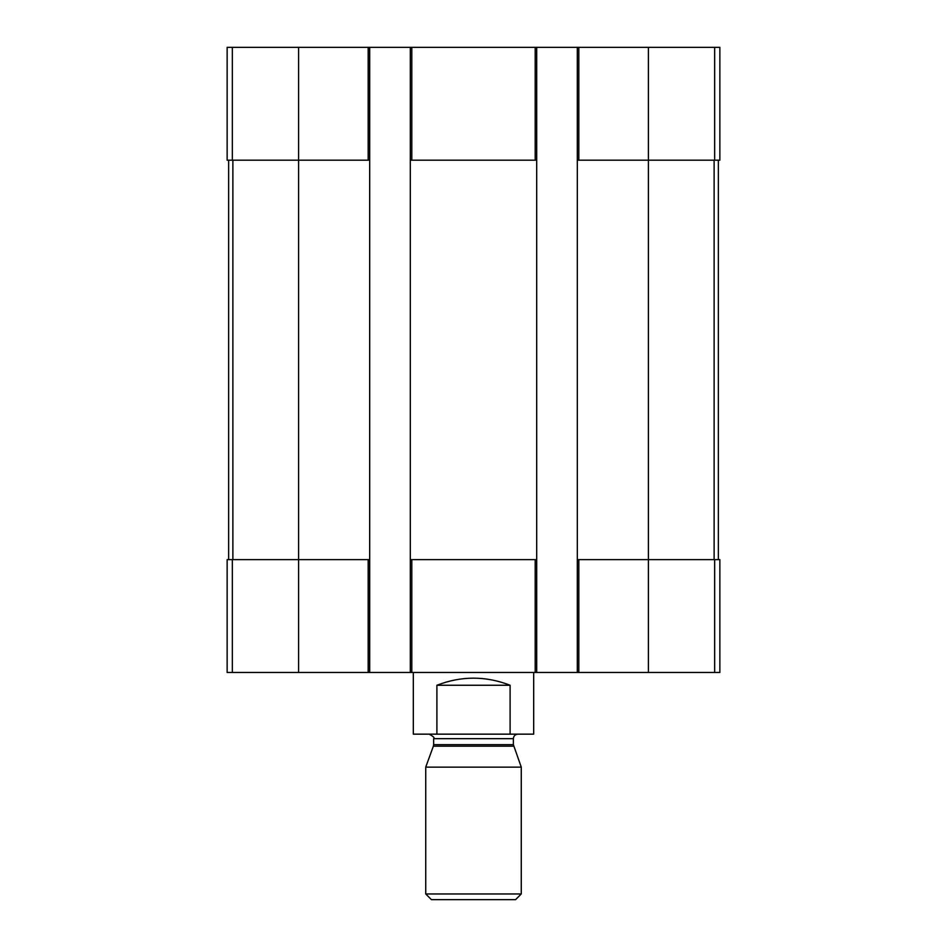 <?xml version="1.0" encoding="UTF-8"?>
<svg xmlns="http://www.w3.org/2000/svg" width="947" height="947" viewBox="0 0 947 947"><rect width="100%" height="100%" fill="white"/><g stroke="black" fill="none" stroke-linecap="round" stroke-linejoin="round"><path stroke-width="1.42" d="M578.818 47.35L578.818 160.185L577.315 160.185L577.315 47.35L719.862 47.35L719.862 160.185L648.399 160.185L648.399 672.465L227.138 672.465L227.138 559.63L232.346 559.63L232.346 672.465M578.818 160.185L648.399 160.185L648.399 47.35M577.315 47.35L536.689 47.35L536.689 160.185L410.311 160.185L410.311 47.35L369.685 47.35L369.685 160.185L227.138 160.185L227.138 47.35L232.346 47.35L232.346 160.185M536.689 47.35L410.311 47.35M369.685 47.35L232.346 47.35M577.315 672.465L577.315 559.63L719.862 559.63L719.862 672.465L648.399 672.465M577.315 559.63L577.315 160.185M536.689 160.185L536.689 672.465M536.689 559.63L535.185 559.63L535.185 672.465M410.311 672.465L410.311 559.63L535.185 559.63M410.311 559.63L410.311 160.185M369.685 160.185L369.685 672.465M369.685 559.63L368.182 559.63L368.182 672.465M298.601 47.35L298.601 559.63L368.182 559.63M298.601 672.465L298.601 559.63L232.346 559.63M228.641 160.185L228.641 559.63M718.359 160.185L718.359 559.63M413.318 672.465L413.318 734.15L533.682 734.15L533.682 672.465M436.898 734.15L436.898 685.261L510.102 685.261C485.704 675.791 461.296 675.791 436.898 685.261M510.102 734.15L510.102 685.261M425.736 893.968L431.418 899.65L515.582 899.65L521.264 893.968L521.264 767.141L425.736 767.141L425.736 893.968L521.264 893.968M513.641 746.189L433.359 746.189L433.631 744.638L513.369 744.638L521.264 767.141M513.369 744.638L513.369 738.672C513.641 735.926 515.144 734.422 517.879 734.15M714.654 47.35L714.654 160.185M535.185 47.35L535.185 160.185M411.815 47.35L411.815 160.185M368.182 47.35L368.182 160.185M714.654 559.63L714.654 672.465M578.818 559.63L578.818 672.465M411.815 559.63L411.815 672.465M232.879 160.185L232.879 559.63M714.121 160.185L714.121 559.63M433.631 744.638L433.631 738.672L513.369 738.672M433.359 746.189L425.736 767.141M433.631 738.672C434.922 737.938 433.418 736.435 429.121 734.15"/></g></svg>
